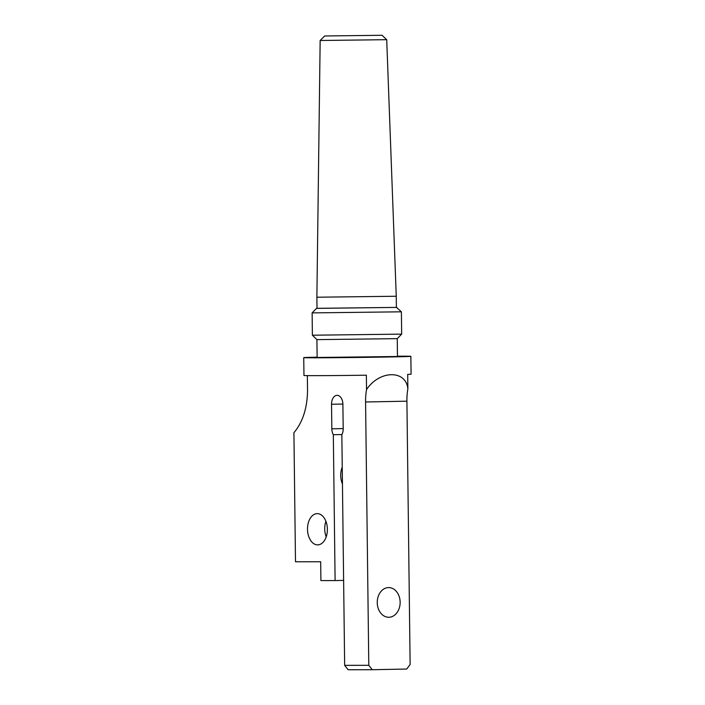 <?xml version="1.0" encoding="UTF-8"?>
<svg xmlns="http://www.w3.org/2000/svg" width="705" height="705" viewBox="0 0 705 705"><rect width="100%" height="100%" fill="white"/><g stroke="black" fill="none" stroke-linecap="round" stroke-linejoin="round"><path stroke-width="1.06" d="M388.517 587.591A14.831 11.447 -90.1 0 1 388.675 587.591A14.831 11.447 -90.1 0 1 400.14 602.308A14.831 11.447 -90.1 0 1 388.878 617.263A14.831 11.447 -90.1 0 1 388.719 617.263A14.831 11.447 -90.1 0 1 377.245 602.546A14.831 11.447 -90.1 0 1 388.517 587.591M317.25 513.637A15.625 9.94 88.9 0 1 327.384 529.155A15.625 9.94 88.9 0 1 317.752 544.877A15.625 9.94 88.9 0 1 307.512 529.455A15.625 9.94 88.9 0 1 317.135 513.637A15.625 9.94 88.9 0 1 317.25 513.637M325.904 521.295A15.625 9.94 -91.1 0 0 326.204 536.884M344.657 665.353L348.155 669.75L372.293 669.715L368.794 665.317L344.657 665.353L341.846 434.703A8.927 5.675 -91.1 0 0 343.194 428.799L342.894 404.247A8.927 5.675 -91.1 0 0 337.034 395.329A8.927 5.675 -91.1 0 0 331.535 404.265L331.835 428.816A8.927 5.675 -91.1 0 0 333.324 434.712L335.104 580.567L343.626 580.4M317.127 357.162A53.562 0.476 -0.7 0 0 303.74 357.646L303.961 375.492A53.562 0.476 -0.7 0 0 366.362 375.201L366.538 389.601A44.635 28.394 -91.1 0 0 365.578 401.982L368.794 665.317M335.104 580.567L320.907 580.585L320.678 561.753L295.492 561.788L293.914 432.738C302.656 422.269 307.204 408.318 307.539 390.905L307.354 375.624M365.578 401.982L406.908 401.18L410.125 664.515L406.732 669.045L372.293 669.715M406.908 401.18A44.635 28.394 88.9 0 1 407.869 388.799L407.693 374.39A53.562 0.476 -0.7 0 0 411.086 374.188L410.865 356.333A53.562 0.476 -0.7 0 0 397.47 356.184M342.445 483.93A17.854 13.774 -90.1 0 1 342.242 467.089M341.925 434.544L333.324 434.712M303.74 357.646A53.562 0.476 -0.7 0 0 357.312 357.461A53.562 0.476 -0.7 0 0 410.865 356.333M366.538 389.601C379.361 370.151 406.01 369.632 407.869 388.799M397.259 338.647L316.915 339.625L317.135 357.479L397.47 356.501L397.259 338.647L401.665 334.126L401.392 311.804L396.386 307.354M316.915 339.625L312.394 335.219L401.665 334.126M312.394 335.219L312.121 312.897L401.392 311.813M317.021 308.323L396.871 307.398M317.021 308.376L396.386 307.406L396.254 296.25L316.88 297.219L317.021 308.376M324.679 35.981L382.075 35.276L324.679 35.981L320.158 40.493L386.71 39.683L396.254 296.25M343.185 428.587L331.835 428.816M342.886 404.044L331.535 404.265M316.536 308.376L312.121 312.897M320.158 40.493L316.88 297.219M382.075 35.276L386.701 39.683"/></g></svg>
